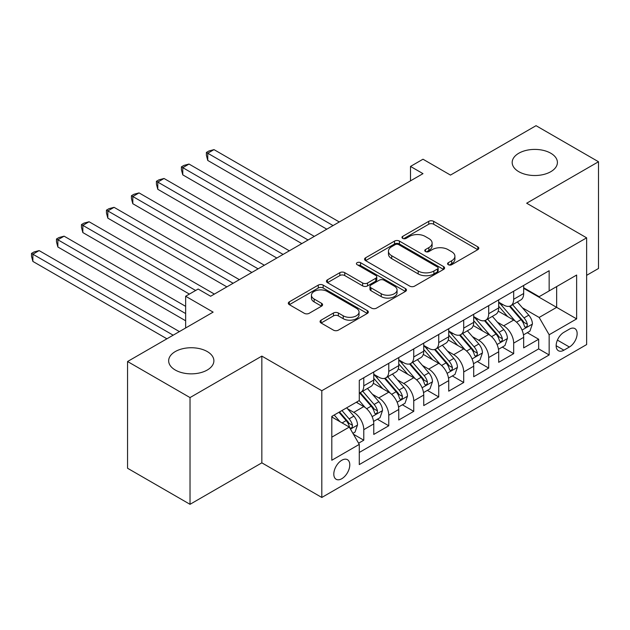 <?xml version="1.0" encoding="UTF-8"?>
<svg xmlns="http://www.w3.org/2000/svg" width="630" height="630" viewBox="0 0 630 630"><rect width="100%" height="100%" fill="white"/><g stroke="black" fill="none" stroke-linecap="round" stroke-linejoin="round"><path stroke-width="0.94" d="M448.292 264.702A2.425 1.402 0 0 0 451.726 264.702L477.784 249.661A3.465 2 0 0 0 478.8 248.244A3.465 2 0 0 0 477.784 246.826L433.645 221.343A3.465 2 0 0 0 428.739 221.343L402.68 236.384A2.425 1.402 0 0 0 401.971 237.376A2.425 1.402 0 0 0 402.68 238.368A2.425 1.402 0 0 0 406.114 238.368L409.484 236.423A11.096 6.41 0 0 1 425.179 236.423L428.857 238.542A11.096 6.41 0 0 1 432.109 243.078A11.096 6.41 0 0 1 428.857 247.606L425.486 249.551A2.425 1.402 0 0 0 424.777 250.543A2.425 1.402 0 0 0 425.486 251.535A2.425 1.402 0 0 0 428.92 251.535L432.29 249.59A11.096 6.41 0 0 1 447.985 249.59L451.663 251.709A11.096 6.41 0 0 1 454.915 256.245A11.096 6.41 0 0 1 451.663 260.773L448.292 262.718A2.425 1.402 0 0 0 447.584 263.71A2.425 1.402 0 0 0 448.292 264.702L448.292 262.718M207.262 351.564A22.609 13.057 0 0 0 182.613 348.736A22.609 13.057 0 0 0 168.659 360.793A22.609 13.057 0 0 0 175.282 370.03A22.609 13.057 0 0 0 199.923 372.858A22.609 13.057 0 0 0 213.885 360.793A22.609 13.057 0 0 0 207.262 351.564M550.785 153.232A22.609 13.057 0 0 0 526.137 150.405A22.609 13.057 0 0 0 512.182 162.461A22.609 13.057 0 0 0 518.805 171.699A22.609 13.057 0 0 0 543.446 174.526A22.609 13.057 0 0 0 557.408 162.461A22.609 13.057 0 0 0 550.785 153.232M341.799 478.713A11.308 6.528 120 0 0 349.177 468.752A11.308 6.528 120 0 0 347.445 459.687A11.308 6.528 120 0 0 341.799 460.254A11.308 6.528 120 0 0 334.412 470.216A11.308 6.528 120 0 0 336.144 479.272A11.308 6.528 120 0 0 341.799 478.713M321.079 320.166A3.465 2 0 0 0 320.064 321.584A3.465 2 0 0 0 321.079 323.001L333.467 330.144A3.465 2 0 0 0 338.373 330.144L367.306 313.441A3.465 2 0 0 0 368.322 312.023A3.465 2 0 0 0 367.306 310.606L323.166 285.122A3.465 2 0 0 0 318.26 285.122L289.327 301.833A3.465 2 0 0 0 288.312 303.25A3.465 2 0 0 0 289.327 304.66L304.282 313.299A3.465 2 0 0 0 309.188 313.299L321.576 306.148A3.465 2 0 0 0 322.591 304.731A3.465 2 0 0 0 321.576 303.321L314.157 299.037A9.277 5.355 0 0 1 311.44 295.25A9.277 5.355 0 0 1 317.166 290.296A9.277 5.355 0 0 1 327.277 291.462L356.336 308.235A9.277 5.355 0 0 1 359.053 312.023A9.277 5.355 0 0 1 353.328 316.977A9.277 5.355 0 0 1 343.216 315.811L338.373 313.016A3.465 2 0 0 0 333.467 313.016L321.079 320.166L321.079 323.001M586.632 275.334L598.5 268.482L598.5 161.745L536.043 125.685L450.474 175.085L422.99 159.217L410.5 166.43L422.99 173.644L210.633 296.25L198.143 289.036L185.645 296.25L185.645 327.978M190.024 397.577L190.024 504.315L261.844 462.845L261.844 356.107L190.024 397.577L127.559 361.518L213.129 312.118L185.645 296.25M261.844 356.107L321.812 390.726L586.632 237.833L586.632 344.571L321.812 497.464L321.812 390.726M598.5 161.745L526.672 203.214L586.632 237.833M409.728 286.114A3.465 2 0 0 0 414.634 286.114L443.575 269.412A3.465 2 0 0 0 444.591 267.994A3.465 2 0 0 0 443.575 266.577L399.436 241.093A3.465 2 0 0 0 394.53 241.093L365.589 257.796A3.465 2 0 0 0 364.573 259.214A3.465 2 0 0 0 365.589 260.631L409.728 286.114M358.1 265.222A2.425 1.402 0 0 1 360.565 265.569L360.565 262.686L405.444 288.595A3.465 2 0 0 1 406.46 290.013A3.465 2 0 0 1 405.444 291.422L376.504 308.133A3.465 2 0 0 1 371.598 308.133L327.458 282.649L327.458 279.815A3.465 2 0 0 0 326.442 281.232A3.465 2 0 0 0 327.458 282.649M327.458 279.815L339.846 272.664A3.465 2 0 0 1 344.744 272.664L362.652 283.004A3.465 2 0 0 0 367.55 283.004L375.771 278.255A3.465 2 0 0 0 376.787 276.846A3.465 2 0 0 0 375.771 275.428L357.131 264.663A2.425 1.402 0 0 1 356.423 263.671A2.425 1.402 0 0 1 357.919 262.379A2.425 1.402 0 0 1 360.565 262.686M190.024 504.315L127.559 468.255L127.559 361.518M358.596 443.197L363.778 440.205L353.414 434.212M347.516 408.744L353.784 412.366A14.136 8.159 60 0 1 363.778 429.668L373.771 423.903L373.771 434.432L388.765 425.778L377.394 419.218M372.495 394.317L378.772 397.94A14.136 8.159 60 0 1 388.765 415.249L398.759 409.476L398.759 420.005L413.745 411.351L402.381 404.791M397.483 379.89L403.751 383.512A14.136 8.159 60 0 1 413.745 400.822L423.738 395.057L423.738 405.586L438.732 396.932L427.36 390.364M422.462 365.471L428.739 369.093A14.136 8.159 60 0 1 438.732 386.403L448.725 380.63L448.725 391.159L463.712 382.505L452.348 375.945M447.45 351.044L453.718 354.666A14.136 8.159 60 0 1 463.712 371.976L473.705 366.203L473.705 376.732L488.699 368.077L477.327 361.518M472.429 336.617L478.705 340.239A14.136 8.159 60 0 1 488.699 357.549L498.692 351.784L498.692 362.313L513.678 353.658L513.678 343.13A14.136 8.159 -120 0 0 503.685 325.82L497.416 322.198M502.315 347.091L513.678 353.658M373.771 423.903A14.136 8.159 -120 0 0 363.778 406.594L356.289 402.263M398.759 409.476A14.136 8.159 -120 0 0 388.765 392.167L373.314 383.253M423.738 395.057A14.136 8.159 -120 0 0 413.745 377.748L398.294 368.826M448.725 380.63A14.136 8.159 -120 0 0 438.732 363.321L423.281 354.399M473.705 366.203A14.136 8.159 -120 0 0 463.712 348.894L448.261 339.98M498.692 351.784A14.136 8.159 -120 0 0 488.699 334.475L473.248 325.552M569.394 329.136L563.897 332.309A10.954 6.324 120 0 0 556.739 341.964A10.954 6.324 120 0 0 558.424 350.737A10.954 6.324 120 0 0 563.897 350.193L569.394 347.02A10.954 6.324 120 0 0 576.552 337.373A10.954 6.324 120 0 0 574.867 328.592A10.954 6.324 120 0 0 569.394 329.136M331.805 437.173L349.288 427.077L359.281 444.386L359.281 464.578L549.155 354.958L549.155 334.758L539.162 317.449L522.396 307.771M359.281 444.386L331.805 460.254L331.805 416.398L359.281 400.538L359.281 380.339L549.155 270.719L549.155 290.91L576.639 275.042L576.639 318.898L549.155 334.758M373.771 374.283L378.772 377.165A14.136 8.159 60 0 0 385.836 377.866L395.829 372.102A14.136 8.159 -120 0 0 398.759 365.628L398.759 357.549M398.759 359.856L403.751 362.746A14.136 8.159 60 0 0 410.823 363.447L420.816 357.675A14.136 8.159 -120 0 0 423.738 351.201L423.738 343.13M423.738 345.437L428.739 348.319A14.136 8.159 60 0 0 435.802 349.02L445.796 343.248A14.136 8.159 -120 0 0 448.725 336.782L448.725 328.702M448.725 331.01L453.718 333.892A14.136 8.159 60 0 0 460.79 334.593L470.783 328.829A14.136 8.159 -120 0 0 473.705 322.355L473.705 314.275M473.705 316.583L478.705 319.473A14.136 8.159 60 0 0 485.769 320.174L495.763 314.401A14.136 8.159 -120 0 0 498.692 307.928L498.692 299.856M359.281 452.466L538.666 348.894L538.666 339.231L523.672 347.886L523.672 337.357A14.136 8.159 -120 0 0 513.678 320.048L498.228 311.125M498.692 302.164L503.685 305.046A14.136 8.159 -120 0 0 510.757 305.747A14.136 8.159 -120 0 0 513.678 299.274L513.678 291.202M510.757 305.747L520.75 299.974A14.136 8.159 -120 0 0 523.672 293.509L523.672 285.429M363.778 377.748L363.778 385.82A14.136 8.159 60 0 1 360.856 392.293A14.136 8.159 60 0 1 359.281 392.86M360.856 392.293L370.849 386.521A14.136 8.159 -120 0 0 373.771 380.055L373.771 371.976M388.765 363.321L388.765 371.401A14.136 8.159 60 0 1 385.836 377.866M413.745 348.894L413.745 356.974A14.136 8.159 60 0 1 410.823 363.447M438.732 334.475L438.732 342.547A14.136 8.159 60 0 1 435.802 349.02M463.712 320.048L463.712 328.128A14.136 8.159 60 0 1 460.79 334.593M488.699 305.621L488.699 313.701A14.136 8.159 60 0 1 485.769 320.174M488.699 357.549L488.699 368.077M463.712 371.976L463.712 382.505M438.732 386.403L438.732 396.932M413.745 400.822L413.745 411.351M388.765 415.249L388.765 425.778M363.778 429.668L363.778 440.205M349.288 427.077L331.805 416.981M539.162 317.449L556.652 307.353L556.652 286.587L576.639 275.042M523.672 288.32L576.639 318.898M523.672 287.737L539.162 296.683L549.155 290.91M261.844 462.845L321.812 497.464M410.5 166.43L410.5 180.857M527.294 332.671L538.666 339.231M538.666 348.894L549.155 354.958M449.261 265.041L451.663 263.655A11.096 6.41 0 0 0 454.915 259.127L454.915 256.245M432.109 243.078L432.109 245.96A11.096 6.41 0 0 1 428.857 250.488L426.455 251.874M477.737 249.685L433.645 224.225A3.465 2 0 0 0 428.739 224.225L403.649 238.707M443.528 269.435L399.436 243.975A3.465 2 0 0 0 394.53 243.975L365.636 260.655M437.44 268.986A2.425 1.402 0 0 0 438.157 267.994A2.425 1.402 0 0 0 437.44 267.002L398.695 244.629A2.425 1.402 0 0 0 395.262 244.629L391.71 246.684A11.096 6.41 0 0 0 388.458 251.213A11.096 6.41 0 0 0 391.71 255.748L418.194 271.034A11.096 6.41 0 0 0 433.889 271.034L437.44 268.986L437.44 271.869A2.425 1.402 0 0 0 438.157 270.876L438.157 267.994M388.458 251.213L388.458 254.103A11.096 6.41 0 0 0 391.71 258.631L391.71 255.748M437.44 271.869L433.889 273.924A11.096 6.41 0 0 1 418.194 273.924L391.71 258.631M327.505 282.673L339.846 275.546L339.846 272.664M376.787 276.846L376.787 279.728A3.465 2 0 0 1 375.771 281.145L367.55 285.886A3.465 2 0 0 1 362.652 285.886L344.744 275.546A3.465 2 0 0 0 339.846 275.546M360.565 265.569L405.397 291.454M381.221 293.722A9.277 5.355 0 0 0 391.332 294.887A9.277 5.355 0 0 0 397.058 289.942A9.277 5.355 0 0 0 394.341 286.154L384.103 280.24A3.465 2 0 0 0 379.205 280.24L370.983 284.981A3.465 2 0 0 0 369.967 286.398A3.465 2 0 0 0 370.983 287.815L381.221 293.722L381.221 296.612A9.277 5.355 0 0 0 391.332 297.769A9.277 5.355 0 0 0 397.058 292.824L397.058 289.942M369.967 286.398L369.967 289.28A3.465 2 0 0 0 370.983 290.698L370.983 287.815M381.221 296.612L370.983 290.698M359.053 312.023L359.053 314.913A9.277 5.355 0 0 1 353.328 319.859A9.277 5.355 0 0 1 343.216 318.693L338.373 315.898A3.465 2 0 0 0 333.467 315.898L321.127 323.025M311.44 295.25L311.44 298.132A9.277 5.355 0 0 0 314.157 301.92L314.157 299.037M321.528 306.172L314.157 301.92M367.259 313.464L323.166 288.012A3.465 2 0 0 0 318.26 288.012L289.367 304.692M523.467 334.884L529.917 331.152L532.421 323.946A9.363 5.402 -120 0 0 528.775 315.15L517.356 301.935M515.072 320.961L501.535 305.29A27.027 15.608 -120 0 0 498.692 302.313M507.646 316.567L500.07 307.794A22.436 12.954 -120 0 0 498.692 306.29M339.294 221.965L214.003 149.625L207.758 153.232L207.758 160.445L326.805 229.178M509.481 306.259L521.026 319.623A9.363 5.402 60 0 1 524.365 326.072L525.05 327.183L526.31 327.002L527.16 325.978L527.365 324.34A9.363 5.402 -120 0 0 524.026 317.89L512.607 304.676M510.158 306.038L522.569 320.402A4.772 2.756 60 0 1 523.766 322.269L527.365 324.34M207.758 160.445L206.388 155.327L206.388 152.444L333.05 225.571M206.388 152.444L208.884 150.995L214.003 149.625M498.48 349.303L504.937 345.579L507.433 338.365A9.363 5.402 -120 0 0 503.787 329.577L492.377 316.362M490.085 335.388L476.548 319.709A27.027 15.608 -120 0 0 473.705 316.74M482.659 330.986L475.091 322.221A22.436 12.954 -120 0 0 473.705 320.717M314.315 236.392L189.024 164.052L182.779 167.659L182.779 174.872L301.817 243.597M484.494 320.678L496.046 334.05A9.363 5.402 60 0 1 499.385 340.499L500.062 341.61L501.33 341.428L502.173 340.397L502.378 338.767A9.363 5.402 -120 0 0 499.039 332.317L487.628 319.103M485.179 320.457L497.582 334.821A4.772 2.756 60 0 1 498.787 336.688L502.378 338.767M182.779 174.872L181.401 169.754L181.401 166.863L308.07 239.998M181.401 166.863L183.897 165.422L189.024 164.052M473.5 363.731L479.95 360.006L482.454 352.792A9.363 5.402 -120 0 0 478.808 343.996L467.389 330.781M465.105 349.808L451.568 334.136A27.027 15.608 -120 0 0 448.725 331.167M457.679 345.413L450.103 336.648A22.436 12.954 -120 0 0 448.725 335.136M289.327 250.811L164.036 178.479L157.791 182.086L157.791 189.291L276.838 258.024M459.514 335.105L471.059 348.469A9.363 5.402 60 0 1 474.398 354.918L475.083 356.029L476.343 355.856L477.194 354.824L477.398 353.194A9.363 5.402 -120 0 0 474.059 346.736L462.64 333.522M460.191 334.884L472.602 349.248A4.772 2.756 60 0 1 473.799 351.115L477.398 353.194M157.791 189.291L156.421 184.173L156.421 181.29L283.083 254.418M156.421 181.29L158.918 179.849L164.036 178.479M448.513 378.157L454.97 374.425L457.467 367.211A9.363 5.402 -120 0 0 453.82 358.423L442.41 345.209M440.118 364.234L426.581 348.563A27.027 15.608 -120 0 0 423.738 345.586M432.692 359.832L425.124 351.067A22.436 12.954 -120 0 0 423.738 349.563M264.348 265.238L139.057 192.898L132.812 196.505L132.812 203.718L251.85 272.451M434.527 349.524L446.079 362.896A9.363 5.402 60 0 1 449.418 369.345L450.096 370.456L451.363 370.275L452.206 369.251L452.411 367.613A9.363 5.402 -120 0 0 449.072 361.163L437.661 347.949M435.212 349.311L447.615 363.675A4.772 2.756 60 0 1 448.82 365.542L452.411 367.613M132.812 203.718L131.434 198.6L131.434 195.709L258.095 268.845M131.434 195.709L133.93 194.268L139.057 192.898M423.533 392.577L429.983 388.852L432.487 381.638A9.363 5.402 -120 0 0 428.841 372.85L417.422 359.628M415.138 378.661L401.601 362.982A27.027 15.608 -120 0 0 398.759 360.014M407.712 374.259L400.137 365.495A22.436 12.954 -120 0 0 398.759 363.982M239.361 279.657L114.069 207.325L107.824 210.932L107.824 218.145L226.871 286.87M409.547 363.951L421.092 377.323A9.363 5.402 60 0 1 424.431 383.772L425.108 384.883L426.376 384.702L427.227 383.67L427.431 382.04A9.363 5.402 -120 0 0 424.092 375.59L412.674 362.376M410.224 363.731L422.635 378.094A4.772 2.756 60 0 1 423.833 379.961L427.431 382.04M107.824 218.145L106.454 213.019L106.454 210.136L233.116 283.264M106.454 210.136L108.951 208.695L114.069 207.325M398.546 407.004L405.003 403.279L407.5 396.065A9.363 5.402 -120 0 0 403.854 387.269L392.443 374.055M390.151 393.081L376.614 377.409A27.027 15.608 -120 0 0 373.771 374.44M382.725 388.686L375.157 379.914A22.436 12.954 -120 0 0 373.771 378.409M214.381 294.084L89.09 221.752L82.837 225.351L82.837 232.564L189.394 294.084M384.56 378.378L396.113 391.742A9.363 5.402 60 0 1 399.444 398.191L400.129 399.302L401.397 399.129L402.239 398.097L402.444 396.459A9.363 5.402 -120 0 0 399.105 390.009L387.694 376.795M385.245 378.157L397.648 392.522A4.772 2.756 60 0 1 398.853 394.388L402.444 396.459M82.837 232.564L81.467 227.446L81.467 224.564L195.639 290.477M81.467 224.564L83.963 223.122L89.09 221.752M373.566 421.431L380.016 417.698L382.52 410.484A9.363 5.402 -120 0 0 378.874 401.696L367.455 388.482M365.172 407.508L359.195 400.585M357.745 403.106L356.777 401.987M185.645 306.345L64.103 236.171L57.858 239.778L57.858 246.991L185.645 320.772M359.58 392.797L371.125 406.169A9.363 5.402 60 0 1 374.464 412.619L375.141 413.729L376.409 413.548L377.26 412.516L377.464 410.886A9.363 5.402 -120 0 0 374.125 404.436L362.707 391.222M360.258 392.584L372.669 406.948A4.772 2.756 60 0 1 373.866 408.807L377.464 410.886M57.858 246.991L56.487 241.873L56.487 238.983L185.645 313.559M56.487 238.983L58.984 237.541L64.103 236.171M352.91 433.353L355.036 432.125L357.533 424.911A9.363 5.402 -120 0 0 353.887 416.123L346.697 407.799M339.995 421.706L334.207 415.012M332.758 417.533L331.805 416.422M179.4 331.585L39.123 250.598L32.87 254.205L32.87 261.418L166.911 338.798M338.956 412.272L346.146 420.588A9.363 5.402 60 0 1 349.477 427.038L350.162 428.148L351.43 427.975L352.272 426.943L352.477 425.313A9.363 5.402 -120 0 0 349.138 418.863L341.956 410.54M339.531 411.933L347.681 421.368A4.772 2.756 60 0 1 348.886 423.234L352.477 425.313M32.87 261.418L31.5 256.292L31.5 253.41L173.155 335.191M31.5 253.41L33.996 251.968L39.123 250.598M353.784 412.366L363.778 406.594M378.772 397.94L388.765 392.167M403.751 383.512L413.745 377.748M428.739 369.093L438.732 363.321M453.718 354.666L463.712 348.894M478.705 340.239L488.699 334.475M503.685 325.82L513.678 320.048M513.678 299.274L523.672 293.509M363.778 385.82L373.771 380.055M388.765 371.401L398.759 365.628M413.745 356.974L423.738 351.201M438.732 342.547L448.725 336.782M463.712 328.128L473.705 322.355M488.699 313.701L498.692 307.928M513.678 343.13L523.672 337.357M557.416 340.106L569.394 347.02M556.156 345.72L563.897 350.193M451.663 263.655L451.663 260.773M425.486 251.535L425.486 249.551M428.857 250.488L428.857 247.606M402.68 238.368L402.68 236.384M428.739 224.225L428.739 221.343M433.645 224.225L433.645 221.343M477.784 249.661L477.784 246.826M365.589 260.631L365.589 257.796M394.53 243.975L394.53 241.093M399.436 243.975L399.436 241.093M443.575 269.412L443.575 266.577M418.194 273.924L418.194 271.034M433.889 273.924L433.889 271.034M344.744 275.546L344.744 272.664M362.652 285.886L362.652 283.004M367.55 285.886L367.55 283.004M375.771 281.145L375.771 278.255M405.444 291.422L405.444 288.595M333.467 315.898L333.467 313.016M338.373 315.898L338.373 313.016M343.216 318.693L343.216 315.811M321.576 306.148L321.576 303.321M289.327 304.66L289.327 301.833M318.26 288.012L318.26 285.122M323.166 288.012L323.166 285.122M367.306 313.441L367.306 310.606M522.034 330.081L532.358 324.127M501.535 305.29L502.819 304.542M524.026 317.89L528.775 315.15M516.561 322.198L521.026 319.623M497.054 344.508L507.37 338.546M476.548 319.709L477.831 318.969M499.039 332.317L503.787 329.577M491.581 336.625L496.046 334.05M472.067 358.927L482.391 352.973M451.568 334.136L452.852 333.396M474.059 346.736L478.808 343.996M466.594 351.052L471.059 348.469M447.087 373.354L457.404 367.392M426.581 348.563L427.865 347.815M449.072 361.163L453.82 358.423M441.614 365.471L446.079 362.896M422.1 387.781L432.424 381.819M401.601 362.982L402.885 362.242M424.092 375.59L428.841 372.85M416.627 379.898L421.092 377.323M397.12 402.2L407.437 396.246M376.614 377.409L377.898 376.669M399.105 390.009L403.854 387.269M391.647 394.325L396.113 391.742M372.133 416.627L382.457 410.666M374.125 404.436L378.874 401.696M366.66 408.744L371.125 406.169M350.477 429.132L357.47 425.092M349.138 418.863L353.887 416.123M342.098 422.927L346.146 420.588"/></g></svg>
